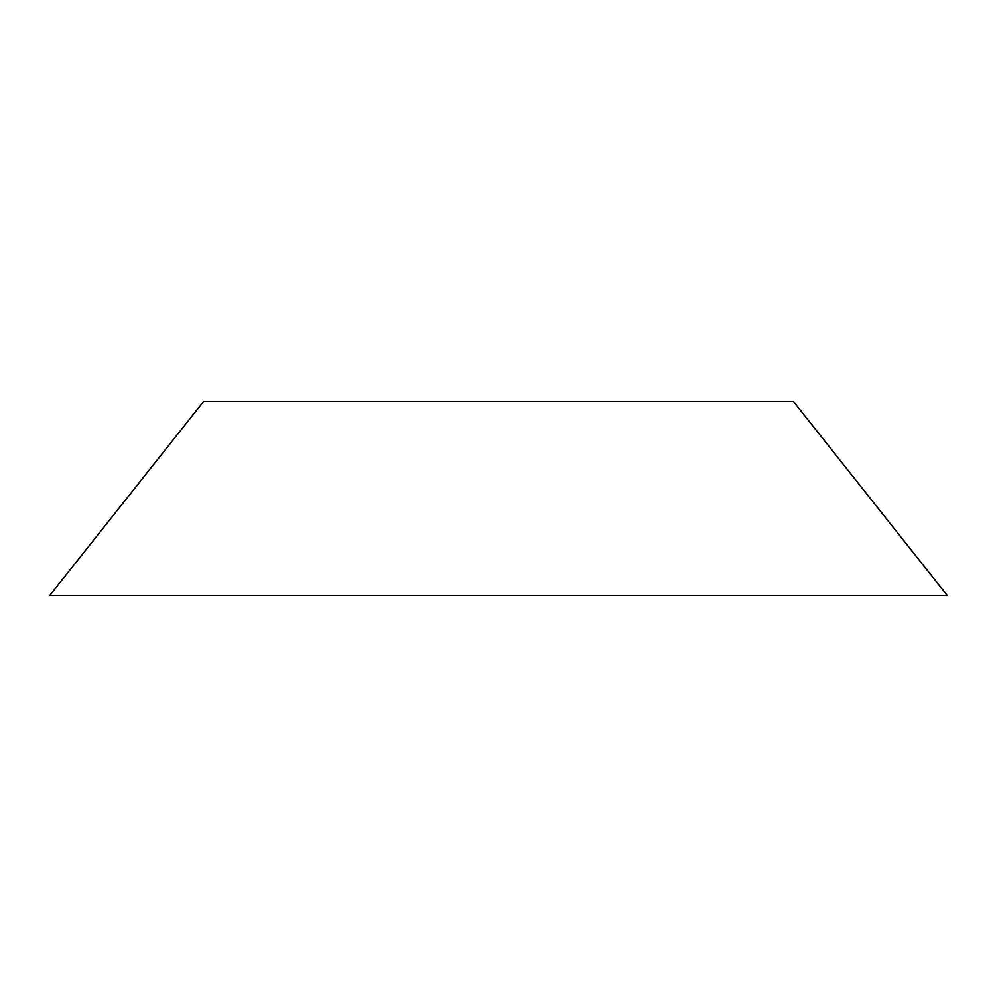 <?xml version="1.0" encoding="UTF-8"?>
<svg xmlns="http://www.w3.org/2000/svg" width="997" height="997" viewBox="0 0 997 997"><rect width="100%" height="100%" fill="white"/><g stroke="black" fill="none" stroke-linecap="round" stroke-linejoin="round"><path stroke-width="1.5" d="M203.438 401.654L49.85 595.346L947.15 595.346L793.562 401.654L203.438 401.654L793.562 401.654L947.15 595.346L49.85 595.346L203.438 401.654"/></g></svg>
